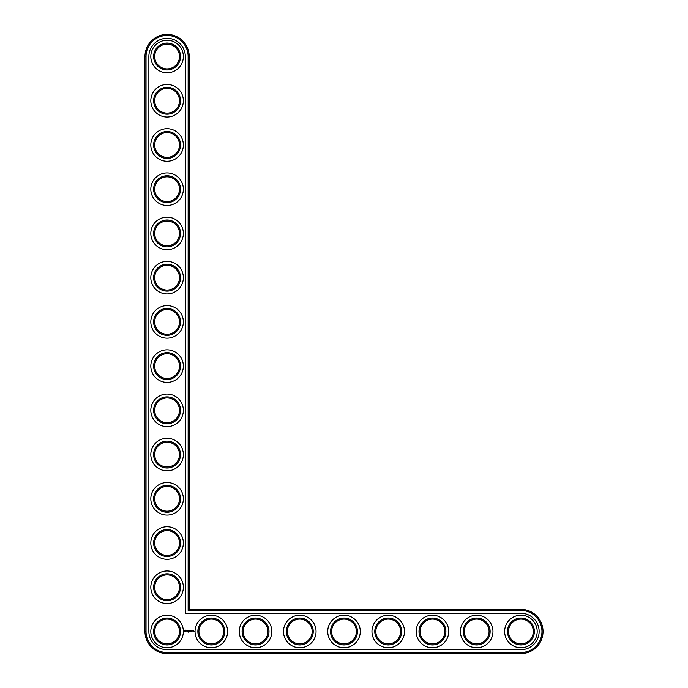 <?xml version="1.0" encoding="UTF-8"?>
<svg xmlns="http://www.w3.org/2000/svg" width="688" height="688" viewBox="0 0 688 688"><rect width="100%" height="100%" fill="white"/><g stroke="black" fill="none" stroke-linecap="round" stroke-linejoin="round"><path stroke-width="1.03" d="M189.2 609.37L189.2 56.511A22.111 22.111 0 0 0 167.089 34.4A22.111 22.111 0 0 0 144.97 56.511L144.97 631.489A22.111 22.111 0 0 0 167.089 653.6L520.911 653.6A22.111 22.111 0 0 0 543.03 631.489A22.111 22.111 0 0 0 520.911 609.37L189.2 609.37L188.142 610.437L188.142 56.511A21.053 21.053 0 0 0 167.089 35.458A21.053 21.053 0 0 0 146.037 56.511L146.037 631.489A21.053 21.053 0 0 0 167.089 652.542L520.911 652.542A21.053 21.053 0 0 0 541.963 631.489A21.053 21.053 0 0 0 520.911 610.437L188.142 610.437M179.473 631.489A12.384 12.384 0 0 1 160.897 642.214A12.384 12.384 0 0 1 160.897 620.757A12.384 12.384 0 0 1 179.473 631.489M180.531 631.489A13.442 13.442 0 0 1 160.364 643.134A13.442 13.442 0 0 1 160.364 619.845A13.442 13.442 0 0 1 180.531 631.489M148.866 631.489A18.223 18.223 0 0 0 167.089 649.704L520.911 649.704A18.223 18.223 0 0 0 539.134 631.489A18.223 18.223 0 0 0 520.911 613.266L185.304 613.266L185.304 56.511A18.223 18.223 0 0 0 167.089 38.296A18.223 18.223 0 0 0 148.866 56.511L148.866 631.489M183.361 631.489A16.28 16.28 0 0 1 158.945 645.585A16.28 16.28 0 0 1 158.945 617.394A16.28 16.28 0 0 1 183.361 631.489M185.098 629.967L184.59 631.094L185.726 631.601L186.233 630.475L185.098 629.967M188.443 631.747L188.099 632.195L188.443 631.747M189.097 631.765L188.839 632.195L188.976 631.747M186.697 630.432L187.308 630.93L186.749 631.154L187.42 631.137L186.809 630.638L187.368 630.414L186.697 630.432M187.566 630.406L187.884 631.266L188.263 630.354L187.566 630.406M188.46 630.303L188.409 631.214L188.994 631.266L188.512 630.406L189.054 630.354L188.46 630.303M190.017 630.328L189.682 630.896L189.243 630.354L189.303 631.266L189.355 630.552L189.682 631.051L190.017 630.552L190.12 631.214L190.017 630.328M190.937 630.303L190.344 630.354L190.395 631.266L190.937 630.303M191.212 630.303L191.212 631.266L191.212 630.303M192.09 630.303L191.496 630.354L191.548 631.266L192.141 631.214L191.608 631.163L192.09 630.303M193.061 631.214L192.692 630.733L193.061 631.214M193.216 630.733L193.216 631.266L193.216 630.733M193.689 630.733L194.007 631.421L193.689 630.733M183.361 587.26A16.28 16.28 0 0 1 158.945 601.355A16.28 16.28 0 0 1 158.945 573.164A16.28 16.28 0 0 1 183.361 587.26M180.531 587.26A13.442 13.442 0 0 1 160.364 598.904A13.442 13.442 0 0 1 160.364 575.615A13.442 13.442 0 0 1 180.531 587.26M179.473 587.26A12.384 12.384 0 0 1 160.897 597.984A12.384 12.384 0 0 1 160.897 576.535A12.384 12.384 0 0 1 179.473 587.26M227.59 631.489A16.28 16.28 0 0 1 203.175 645.585A16.28 16.28 0 0 1 203.175 617.394A16.28 16.28 0 0 1 227.59 631.489M224.761 631.489A13.442 13.442 0 0 1 204.594 643.134A13.442 13.442 0 0 1 204.594 619.845A13.442 13.442 0 0 1 224.761 631.489M223.695 631.489A12.384 12.384 0 0 1 205.119 642.214A12.384 12.384 0 0 1 205.119 620.757A12.384 12.384 0 0 1 223.695 631.489M183.361 543.03A16.28 16.28 0 0 1 158.945 557.125A16.28 16.28 0 0 1 158.945 528.934A16.28 16.28 0 0 1 183.361 543.03M180.531 543.03A13.442 13.442 0 0 1 160.364 554.674A13.442 13.442 0 0 1 160.364 531.385A13.442 13.442 0 0 1 180.531 543.03M179.473 543.03A12.384 12.384 0 0 1 160.897 553.754A12.384 12.384 0 0 1 160.897 532.306A12.384 12.384 0 0 1 179.473 543.03M183.361 498.8A16.28 16.28 0 0 1 158.945 512.895A16.28 16.28 0 0 1 158.945 484.705A16.28 16.28 0 0 1 183.361 498.8M180.531 498.8A13.442 13.442 0 0 1 160.364 510.444A13.442 13.442 0 0 1 160.364 487.156A13.442 13.442 0 0 1 180.531 498.8M179.473 498.8A12.384 12.384 0 0 1 160.897 509.524A12.384 12.384 0 0 1 160.897 488.076A12.384 12.384 0 0 1 179.473 498.8M271.82 631.489A16.28 16.28 0 0 1 247.405 645.585A16.28 16.28 0 0 1 247.405 617.394A16.28 16.28 0 0 1 271.82 631.489M268.991 631.489A13.442 13.442 0 0 1 248.824 643.134A13.442 13.442 0 0 1 248.824 619.845A13.442 13.442 0 0 1 268.991 631.489M267.924 631.489A12.384 12.384 0 0 1 249.348 642.214A12.384 12.384 0 0 1 249.348 620.757A12.384 12.384 0 0 1 267.924 631.489M316.05 631.489A16.28 16.28 0 0 1 291.635 645.585A16.28 16.28 0 0 1 291.635 617.394A16.28 16.28 0 0 1 316.05 631.489M313.221 631.489A13.442 13.442 0 0 1 293.045 643.134A13.442 13.442 0 0 1 293.045 619.845A13.442 13.442 0 0 1 313.221 631.489M312.154 631.489A12.384 12.384 0 0 1 293.578 642.214A12.384 12.384 0 0 1 293.578 620.757A12.384 12.384 0 0 1 312.154 631.489M360.28 631.489A16.28 16.28 0 0 1 335.864 645.585A16.28 16.28 0 0 1 335.864 617.394A16.28 16.28 0 0 1 360.28 631.489M357.442 631.489A13.442 13.442 0 0 1 337.275 643.134A13.442 13.442 0 0 1 337.275 619.845A13.442 13.442 0 0 1 357.442 631.489M356.384 631.489A12.384 12.384 0 0 1 337.808 642.214A12.384 12.384 0 0 1 337.808 620.757A12.384 12.384 0 0 1 356.384 631.489M183.361 454.57A16.28 16.28 0 0 1 158.945 468.666A16.28 16.28 0 0 1 158.945 440.475A16.28 16.28 0 0 1 183.361 454.57M180.531 454.57A13.442 13.442 0 0 1 160.364 466.215A13.442 13.442 0 0 1 160.364 442.926A13.442 13.442 0 0 1 180.531 454.57M179.473 454.57A12.384 12.384 0 0 1 160.897 465.294A12.384 12.384 0 0 1 160.897 443.846A12.384 12.384 0 0 1 179.473 454.57M183.361 410.34A16.28 16.28 0 0 1 158.945 424.436A16.28 16.28 0 0 1 158.945 396.245A16.28 16.28 0 0 1 183.361 410.34M180.531 410.34A13.442 13.442 0 0 1 160.364 421.985A13.442 13.442 0 0 1 160.364 398.696A13.442 13.442 0 0 1 180.531 410.34M179.473 410.34A12.384 12.384 0 0 1 160.897 421.065A12.384 12.384 0 0 1 160.897 399.616A12.384 12.384 0 0 1 179.473 410.34M183.361 366.111A16.28 16.28 0 0 1 158.945 380.206A16.28 16.28 0 0 1 158.945 352.015A16.28 16.28 0 0 1 183.361 366.111M180.531 366.111A13.442 13.442 0 0 1 160.364 377.755A13.442 13.442 0 0 1 160.364 354.466A13.442 13.442 0 0 1 180.531 366.111M179.473 366.111A12.384 12.384 0 0 1 160.897 376.843A12.384 12.384 0 0 1 160.897 355.386A12.384 12.384 0 0 1 179.473 366.111M404.501 631.489A16.28 16.28 0 0 1 380.094 645.585A16.28 16.28 0 0 1 380.094 617.394A16.28 16.28 0 0 1 404.501 631.489M401.672 631.489A13.442 13.442 0 0 1 381.505 643.134A13.442 13.442 0 0 1 381.505 619.845A13.442 13.442 0 0 1 401.672 631.489M400.614 631.489A12.384 12.384 0 0 1 382.038 642.214A12.384 12.384 0 0 1 382.038 620.757A12.384 12.384 0 0 1 400.614 631.489M448.731 631.489A16.28 16.28 0 0 1 424.315 645.585A16.28 16.28 0 0 1 424.315 617.394A16.28 16.28 0 0 1 448.731 631.489M445.901 631.489A13.442 13.442 0 0 1 425.734 643.134A13.442 13.442 0 0 1 425.734 619.845A13.442 13.442 0 0 1 445.901 631.489M444.844 631.489A12.384 12.384 0 0 1 426.268 642.214A12.384 12.384 0 0 1 426.268 620.757A12.384 12.384 0 0 1 444.844 631.489M492.961 631.489A16.28 16.28 0 0 1 468.545 645.585A16.28 16.28 0 0 1 468.545 617.394A16.28 16.28 0 0 1 492.961 631.489M490.131 631.489A13.442 13.442 0 0 1 469.964 643.134A13.442 13.442 0 0 1 469.964 619.845A13.442 13.442 0 0 1 490.131 631.489M489.073 631.489A12.384 12.384 0 0 1 470.497 642.214A12.384 12.384 0 0 1 470.497 620.757A12.384 12.384 0 0 1 489.073 631.489M537.19 631.489A16.28 16.28 0 0 1 512.775 645.585A16.28 16.28 0 0 1 512.775 617.394A16.28 16.28 0 0 1 537.19 631.489M534.361 631.489A13.442 13.442 0 0 1 514.194 643.134A13.442 13.442 0 0 1 514.194 619.845A13.442 13.442 0 0 1 534.361 631.489M533.295 631.489A12.384 12.384 0 0 1 514.719 642.214A12.384 12.384 0 0 1 514.719 620.757A12.384 12.384 0 0 1 533.295 631.489M183.361 321.889A16.28 16.28 0 0 1 158.945 335.985A16.28 16.28 0 0 1 158.945 307.794A16.28 16.28 0 0 1 183.361 321.889M180.531 321.889A13.442 13.442 0 0 1 160.364 333.534A13.442 13.442 0 0 1 160.364 310.245A13.442 13.442 0 0 1 180.531 321.889M179.473 321.889A12.384 12.384 0 0 1 160.897 332.614A12.384 12.384 0 0 1 160.897 311.157A12.384 12.384 0 0 1 179.473 321.889M183.361 277.66A16.28 16.28 0 0 1 158.945 291.755A16.28 16.28 0 0 1 158.945 263.564A16.28 16.28 0 0 1 183.361 277.66M180.531 277.66A13.442 13.442 0 0 1 160.364 289.304A13.442 13.442 0 0 1 160.364 266.015A13.442 13.442 0 0 1 180.531 277.66M179.473 277.66A12.384 12.384 0 0 1 160.897 288.384A12.384 12.384 0 0 1 160.897 266.935A12.384 12.384 0 0 1 179.473 277.66M183.361 233.43A16.28 16.28 0 0 1 158.945 247.525A16.28 16.28 0 0 1 158.945 219.334A16.28 16.28 0 0 1 183.361 233.43M180.531 233.43A13.442 13.442 0 0 1 160.364 245.074A13.442 13.442 0 0 1 160.364 221.785A13.442 13.442 0 0 1 180.531 233.43M179.473 233.43A12.384 12.384 0 0 1 160.897 244.154A12.384 12.384 0 0 1 160.897 222.706A12.384 12.384 0 0 1 179.473 233.43M183.361 189.2A16.28 16.28 0 0 1 158.945 203.295A16.28 16.28 0 0 1 158.945 175.105A16.28 16.28 0 0 1 183.361 189.2M180.531 189.2A13.442 13.442 0 0 1 160.364 200.844A13.442 13.442 0 0 1 160.364 177.556A13.442 13.442 0 0 1 180.531 189.2M179.473 189.2A12.384 12.384 0 0 1 160.897 199.924A12.384 12.384 0 0 1 160.897 178.476A12.384 12.384 0 0 1 179.473 189.2M183.361 144.97A16.28 16.28 0 0 1 158.945 159.066A16.28 16.28 0 0 1 158.945 130.875A16.28 16.28 0 0 1 183.361 144.97M180.531 144.97A13.442 13.442 0 0 1 160.364 156.615A13.442 13.442 0 0 1 160.364 133.326A13.442 13.442 0 0 1 180.531 144.97M179.473 144.97A12.384 12.384 0 0 1 160.897 155.694A12.384 12.384 0 0 1 160.897 134.246A12.384 12.384 0 0 1 179.473 144.97M183.361 100.74A16.28 16.28 0 0 1 158.945 114.836A16.28 16.28 0 0 1 158.945 86.645A16.28 16.28 0 0 1 183.361 100.74M180.531 100.74A13.442 13.442 0 0 1 160.364 112.385A13.442 13.442 0 0 1 160.364 89.096A13.442 13.442 0 0 1 180.531 100.74M179.473 100.74A12.384 12.384 0 0 1 160.897 111.465A12.384 12.384 0 0 1 160.897 90.016A12.384 12.384 0 0 1 179.473 100.74M183.361 56.511A16.28 16.28 0 0 1 158.945 70.606A16.28 16.28 0 0 1 158.945 42.415A16.28 16.28 0 0 1 183.361 56.511M180.531 56.511A13.442 13.442 0 0 1 160.364 68.155A13.442 13.442 0 0 1 160.364 44.866A13.442 13.442 0 0 1 180.531 56.511M179.473 56.511A12.384 12.384 0 0 1 160.897 67.243A12.384 12.384 0 0 1 160.897 45.786A12.384 12.384 0 0 1 179.473 56.511M185.407 630.354L185.846 630.784L185.407 631.214L185.407 630.354M189.2 56.511L188.142 56.511M520.911 609.37L520.911 610.437M144.97 56.511L146.037 56.511M520.911 653.6L520.911 652.542M144.97 631.489L146.037 631.489M167.089 653.6L167.089 652.542"/></g></svg>

